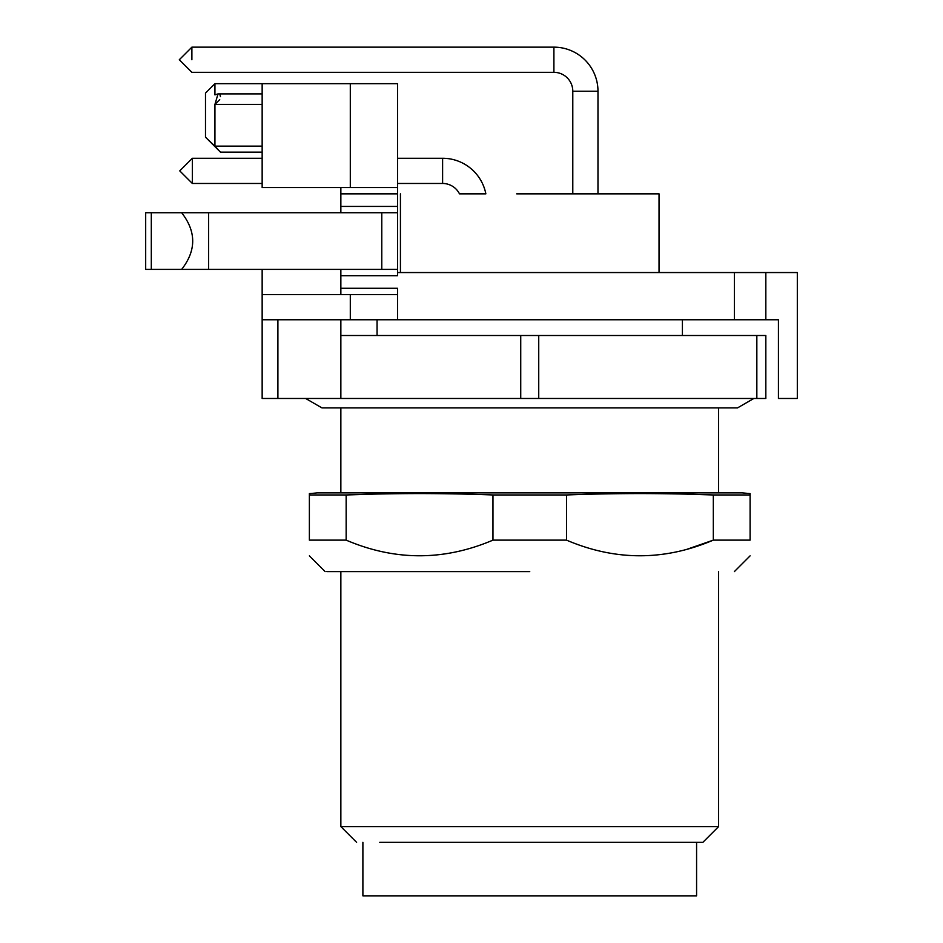 <?xml version="1.0" encoding="UTF-8"?>
<svg xmlns="http://www.w3.org/2000/svg" width="943" height="943" viewBox="0 0 943 943"><rect width="100%" height="100%" fill="white"/><g stroke="black" fill="none" stroke-linecap="round" stroke-linejoin="round"><path stroke-width="1.41" d="M553.906 72.328A18.884 18.884 0 0 1 572.79 91.223L572.79 193.845L597.98 193.845L597.98 91.223A44.073 44.073 0 0 0 553.906 47.15L553.906 72.328L191.889 72.328L179.3 59.739L191.889 47.15L191.889 59.739C191.889 75.994 191.889 75.994 191.889 59.739M459.477 193.845L460.479 193.845L459.477 193.845A18.884 18.884 0 0 0 442.609 183.461L397.522 183.461M397.522 158.271L442.609 158.271A44.073 44.073 0 0 1 485.857 193.845L460.479 193.845L485.857 193.845A44.073 44.073 0 0 0 442.609 158.271L442.609 183.461M262.154 183.461L192.348 183.461L192.348 158.271L262.154 158.271M463.402 193.845L460.479 193.845M572.79 91.223L597.98 91.223A44.073 44.073 0 0 0 553.906 47.15L191.889 47.15M538.736 335.508L765.834 335.508L765.834 398.465L538.736 398.465L538.736 335.508L340.859 335.508M756.84 398.465L756.84 335.508M538.736 398.465L520.736 398.465L520.736 335.508M520.736 398.465L340.859 398.465L340.859 319.771M696.582 842.335L696.582 895.85L362.89 895.85L362.89 842.335M718.613 407.906L718.613 492.906L340.859 492.906L340.859 407.906M379.793 842.335L702.877 842.335L718.613 826.598L340.859 826.598L356.595 842.335M309.375 493.59L309.375 494.969L309.375 493.59L317.249 492.906L742.224 492.906L750.098 493.59L750.098 494.969L713.321 494.969C664.414 493.118 615.484 493.118 566.507 494.969L492.965 494.969C444.059 493.118 395.117 493.118 346.152 494.969L372.344 494.179M346.152 494.969L309.375 494.969L309.375 540.127C309.375 560.979 309.375 560.979 309.375 540.127C309.375 560.979 309.375 560.979 309.375 540.127L346.152 540.127L346.152 494.969M687.141 494.179L713.321 494.969L713.321 540.127L750.098 540.127L750.098 494.969M346.152 540.127C395.023 560.979 443.953 560.979 492.965 540.127L492.965 494.969M492.965 540.127L566.507 540.127L566.507 494.969M566.507 540.127C615.378 560.979 664.32 560.979 713.321 540.127L687.141 549.227M750.098 540.127C750.098 560.979 750.098 560.979 750.098 540.127C750.098 560.979 750.098 560.979 750.098 540.127M529.742 571.611L326.832 571.611L529.742 571.611M305.615 398.465L321.976 407.906L737.509 407.906L753.858 398.465M516.681 193.845L621.166 193.845C671.286 193.845 671.286 193.845 621.166 193.845L659.039 193.845L659.039 272.551M397.522 272.551L797.318 272.551L797.318 398.465L778.435 398.465L778.435 319.771L397.522 319.771L397.522 294.581L262.154 294.581L262.154 269.403M340.859 269.403L340.859 294.581M340.859 187.551L340.859 212.729M340.859 275.698L397.522 275.698L397.522 83.668L214.933 83.668L214.933 94.889L218.033 93.887L214.933 104.402L219.719 99.616M734.361 319.771L734.361 272.551M765.834 319.771L765.834 272.551M340.859 288.287L397.522 288.287L397.522 319.771L262.154 319.771L262.154 398.465L340.859 398.465M181.645 269.403C196.38 250.508 196.38 231.624 181.645 212.729L145.682 212.729L145.682 269.403L397.522 269.403M397.522 212.729L181.645 212.729M262.154 83.668L262.154 187.551L397.522 187.551M381.785 212.729L381.785 269.403M350.301 187.551L350.301 83.668M262.154 319.771L262.154 294.581M350.301 319.771L350.301 294.581M220.45 96.657L220.002 94.889M205.491 93.109L214.933 83.668L205.491 93.109L205.491 137.183L220.438 152.129L214.933 146.141L214.933 104.402L262.154 104.402M145.682 269.403L145.682 212.729M208.639 269.403L208.639 212.729M262.154 146.141L214.933 146.141M205.491 137.183L215.888 147.108M192.348 183.461L179.748 170.872L192.348 158.271M340.859 206.434L397.522 206.434M340.859 193.845L397.522 193.845M277.902 398.465L277.902 319.771M151.304 269.403L151.304 212.729M340.859 571.611L340.859 826.598M718.613 571.611L718.613 826.598M734.361 571.611L750.098 555.863M325.123 571.611L309.375 555.863M400.433 272.551L400.433 193.845M377.059 319.771L377.059 335.508M682.414 319.771L682.414 335.508M218.269 93.899L262.154 93.899M220.45 152.141L262.154 152.141"/></g></svg>
